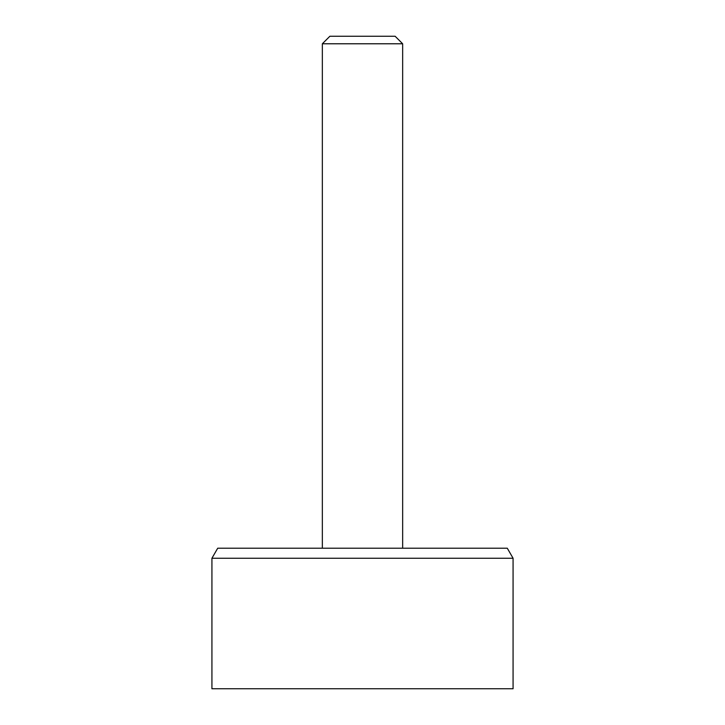 <?xml version="1.0" encoding="UTF-8"?>
<svg xmlns="http://www.w3.org/2000/svg" width="725" height="725" viewBox="0 0 725 725"><rect width="100%" height="100%" fill="white"/><g stroke="black" fill="none" stroke-linecap="round" stroke-linejoin="round"><path stroke-width="1.09" d="M211.927 558.25L211.927 688.75L513.073 688.75L513.073 558.25L507.282 548.209L217.718 548.209L211.927 558.25L513.073 558.25M322.344 43.781L402.656 43.781L395.125 36.25L329.875 36.25L322.344 43.781L322.344 548.209M402.656 43.781L402.656 548.209"/></g></svg>
